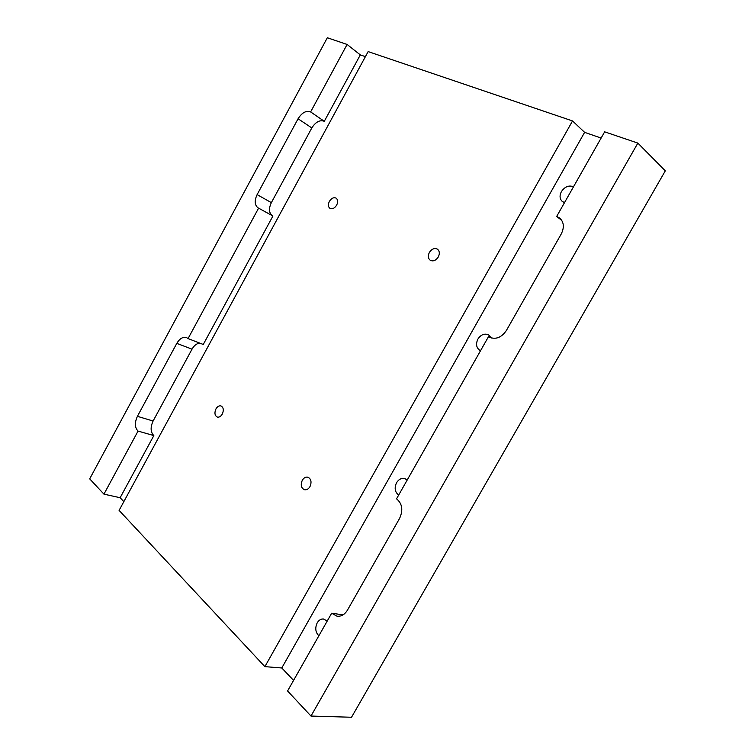 <?xml version="1.0" encoding="UTF-8"?>
<svg xmlns="http://www.w3.org/2000/svg" width="755" height="755" viewBox="0 0 755 755"><rect width="100%" height="100%" fill="white"/><g stroke="black" fill="none" stroke-linecap="round" stroke-linejoin="round"><path stroke-width="1.13" d="M309.975 486.626C308.436 489.108 306.587 490.137 304.407 489.712C301.113 487.994 300.414 484.852 302.302 480.274C303.84 477.773 305.718 476.745 307.917 477.198C311.173 478.925 311.853 482.067 309.975 486.626M222.272 414.108C220.819 416.496 219.158 417.477 217.261 417.053C214.722 415.58 214.288 412.853 215.968 408.889C217.421 406.483 219.101 405.501 221.007 405.945C223.527 407.426 223.952 410.154 222.272 414.108M336.664 205.124C334.616 208.286 332.398 209.38 330.001 208.418C328.104 206.917 327.897 204.577 329.378 201.396C331.426 198.225 333.663 197.121 336.079 198.112C337.947 199.622 338.146 201.963 336.664 205.124M438.287 256.993C435.937 260.475 433.304 261.607 430.369 260.362C428.066 258.559 427.736 255.917 429.368 252.444C431.728 248.933 434.38 247.81 437.334 249.093C439.599 250.905 439.91 253.538 438.287 256.993M491.326 338.004L488.56 334.824C484.465 333.191 480.916 334.597 477.915 339.042C475.603 344.063 476.301 347.866 480.01 350.462L480.539 350.707M407.2 480.029L404.888 478.632C401.556 477.849 398.782 479.217 396.545 482.738C394.176 488.023 394.893 492.128 398.678 495.053M573.507 186.768C568.911 184.994 564.882 186.608 561.399 191.619C559.38 195.668 559.672 198.952 562.286 201.462L564.532 202.585M327.179 621.129L323.602 619.015C321.026 618.789 318.893 620.072 317.204 622.847C314.873 628.056 315.43 632.369 318.874 635.776M331.662 613.22L337.06 616.231C341.251 616.618 344.733 614.561 347.498 610.059L399.603 518.383C403.302 510.125 402.283 503.604 396.545 498.819L488.494 336.673L489.325 337.183C495.846 339.807 501.547 337.551 506.435 330.407L561.21 234.031C564.485 227.387 563.957 222.046 559.615 217.997L556.671 216.449L604.651 131.832L637.862 143.101L310.984 716.051L287.579 690.967L331.662 613.22L343.034 614.863M490.212 337.608L488.494 336.673M561.805 220.46L556.671 216.449M188.071 338.58L203.265 344.469L272.923 216.015L258.597 208.144L188.071 338.58L186.494 337.56C182.927 336.626 179.69 338.561 176.793 343.374L137.41 416.326C134.513 422.715 134.73 427.632 138.052 431.077L103.945 494.148L89.694 478.868L327.33 37.75L347.102 44.46L310.626 111.929L324.291 121.3C319.837 119.667 315.684 121.885 311.815 127.954L271.366 202.642C268.686 208.342 268.893 212.636 271.998 215.515M365.401 56.653L360.314 54.888L324.291 121.3M360.314 54.888L347.102 44.46M138.052 431.077L153.841 435.588L120.139 497.724L103.945 494.148M637.862 143.101L665.306 170.847L351.528 717.25L310.984 716.051M368.147 51.595L572.535 120.942L264.882 666.637L119.092 510.38L368.147 51.595M601.131 138.052L584.615 132.352L281.785 667.977L293.572 680.387M281.785 667.977L264.882 666.637M120.139 497.724L123.839 501.622M584.615 132.352L572.535 120.942M258.597 208.144L258.125 207.908C254.614 205.2 254.275 200.773 257.115 194.62L298.074 118.761C301.981 112.589 306.162 110.315 310.626 111.929M153.841 435.588C150.5 432.171 150.254 427.311 153.105 421.016L192.025 349.15C194.195 345.394 196.8 343.383 199.839 343.138M153.105 421.016L137.41 416.326M192.025 349.15L176.793 343.374M311.815 127.954L298.074 118.761M271.366 202.642L257.115 194.62"/></g></svg>
